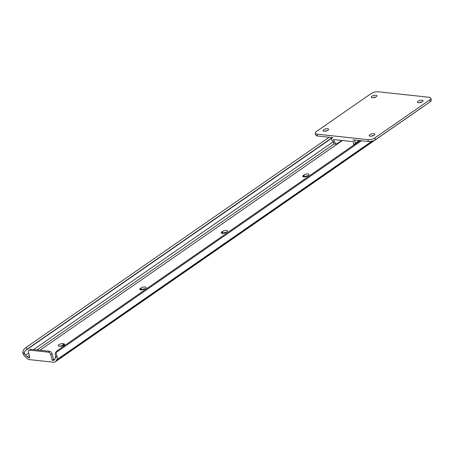<?xml version="1.0" encoding="UTF-8"?>
<svg xmlns="http://www.w3.org/2000/svg" width="454" height="454" viewBox="0 0 454 454"><rect width="100%" height="100%" fill="white"/><g stroke="black" fill="none" stroke-linecap="round" stroke-linejoin="round"><path stroke-width="0.68" d="M222.273 233.401A2.911 1.084 -14.3 0 0 226.257 232.386L226.898 231.943A2.911 1.084 -14.3 0 0 227.539 230.99A2.911 1.084 -14.3 0 0 225.547 230.462A2.911 1.084 -14.3 0 0 222.534 231.472L221.893 231.92A2.911 1.084 -14.3 0 0 221.257 232.874A2.911 1.084 -14.3 0 0 222.273 233.401L221.893 231.92M140.791 289.907A2.911 1.084 -14.3 0 0 144.775 288.892L145.416 288.449A2.911 1.084 -14.3 0 0 146.052 287.495A2.911 1.084 -14.3 0 0 144.066 286.968A2.911 1.084 -14.3 0 0 141.052 287.978L140.411 288.421A2.911 1.084 -14.3 0 0 139.775 289.38A2.911 1.084 -14.3 0 0 140.791 289.907L140.411 288.421M303.754 176.901A2.911 1.084 -14.3 0 0 307.738 175.885L308.385 175.437A2.911 1.084 -14.3 0 0 309.021 174.484A2.911 1.084 -14.3 0 0 307.029 173.956A2.911 1.084 -14.3 0 0 304.015 174.966L303.374 175.414A2.911 1.084 -14.3 0 0 302.739 176.368A2.911 1.084 -14.3 0 0 303.754 176.901L303.374 175.414M360.192 140.615L56.915 350.931A3.882 2.82 32.5 0 0 56.33 351.538A3.882 2.82 32.5 0 0 55.995 352.61L56.841 355.845A5.147 3.377 55.3 0 1 56.79 359.761L55.904 361.151A5.17 3.394 55.3 0 1 55.269 361.815A5.17 3.394 55.3 0 1 53.51 362.218L29.561 359.636A5.17 3.394 55.3 0 1 26.468 357.979L24.805 356.316A5.147 3.377 55.3 0 1 22.7 352.162L24.011 349.166A3.882 0.777 -45 0 1 25.872 347.588L27.302 349.024A3.882 0.777 135 0 0 25.447 350.596C24.232 351.822 24.119 353.144 25.101 354.563A3.076 2.02 -124.7 0 0 25.572 355.119L27.234 356.782A3.104 2.037 -124.7 0 0 29.09 357.775L29.907 357.865L28.483 352.287A2.588 1.697 -124.7 0 1 28.948 350.369A2.588 1.697 -124.7 0 1 29.828 350.17L48.26 352.151L49.548 351.265L31.11 349.279L29.828 350.17M27.302 349.024L332.18 137.596M25.872 347.588L329.15 137.273M226.387 232.3A2.911 1.084 -14.3 0 0 223.01 233.333L222.88 233.424M144.905 288.801A2.911 1.084 -14.3 0 0 141.529 289.839L141.398 289.93M307.869 175.794A2.911 1.084 -14.3 0 0 304.492 176.827L304.362 176.918M63.481 345.522L63.322 345.511A2.911 1.084 -14.3 0 0 59.86 346.215M422.339 107.195A5.17 3.394 55.3 0 1 421.942 107.541L55.269 361.815M49.548 351.265A2.588 1.697 55.3 0 1 52.079 353.797L53.504 359.381L52.216 360.272L53.033 360.357A3.104 2.037 -124.7 0 0 54.094 360.118A3.104 2.037 -124.7 0 0 54.474 359.716L55.36 358.325A3.076 2.02 -124.7 0 0 55.564 357.848L55.235 353.808A3.882 2.82 -147.5 0 1 55.564 352.735L56.33 351.538M62.851 343.65A2.911 1.084 -14.3 0 0 59.718 344.206A2.911 1.084 -14.3 0 0 58.225 345.619A2.911 1.084 -14.3 0 0 59.241 346.152L60.013 346.232A2.911 1.084 -14.3 0 0 63.146 345.681A2.911 1.084 -14.3 0 0 64.638 344.263A2.911 1.084 -14.3 0 0 63.622 343.729L62.851 343.65L63.322 345.511M52.216 360.272L50.797 354.688A2.588 1.697 -124.7 0 0 48.26 352.151M28.948 350.369L30.231 349.478A2.588 1.697 55.3 0 1 31.11 349.279M327.368 130.559A2.911 1.084 -14.3 0 0 324.741 131.229M327.623 128.709A2.911 1.084 -14.3 0 0 324.491 129.265A2.911 1.084 -14.3 0 0 322.998 130.684A2.911 1.084 -14.3 0 0 324.014 131.212A2.911 1.084 -14.3 0 0 327.141 130.661A2.911 1.084 -14.3 0 0 328.639 129.242A2.911 1.084 -14.3 0 0 327.623 128.709M375.645 97.077A2.911 1.084 -14.3 0 0 373.023 97.746M375.901 95.232A2.911 1.084 -14.3 0 0 372.768 95.788A2.911 1.084 -14.3 0 0 371.276 97.201A2.911 1.084 -14.3 0 0 372.291 97.735A2.911 1.084 -14.3 0 0 375.424 97.179A2.911 1.084 -14.3 0 0 376.916 95.766A2.911 1.084 -14.3 0 0 375.901 95.232M373.546 135.536A2.911 1.084 -14.3 0 0 370.924 136.2M373.801 133.686A2.911 1.084 -14.3 0 0 370.668 134.242A2.911 1.084 -14.3 0 0 369.176 135.655A2.911 1.084 -14.3 0 0 370.192 136.189A2.911 1.084 -14.3 0 0 373.324 135.632A2.911 1.084 -14.3 0 0 374.817 134.219A2.911 1.084 -14.3 0 0 373.801 133.686M421.828 102.054A2.911 1.084 -14.3 0 0 419.201 102.723M422.084 100.203A2.911 1.084 -14.3 0 0 418.951 100.76A2.911 1.084 -14.3 0 0 417.459 102.178A2.911 1.084 -14.3 0 0 418.474 102.706A2.911 1.084 -14.3 0 0 421.601 102.156A2.911 1.084 -14.3 0 0 423.094 100.737A2.911 1.084 -14.3 0 0 422.084 100.203M374.998 137.834L429.694 99.903A5.17 1.929 -14.3 0 0 430.823 98.206A5.17 1.929 -14.3 0 0 429.019 97.258L378.182 91.782A5.17 1.929 -14.3 0 0 371.094 93.586L316.398 131.518A5.17 1.929 -14.3 0 0 315.269 133.215A5.17 1.929 -14.3 0 0 317.074 134.163L367.91 139.639A5.17 1.929 -14.3 0 0 374.998 137.834L375.475 139.69A5.17 1.929 165.7 0 1 368.381 141.5L352.979 139.838A2.327 1.527 55.3 0 1 354.835 141.16A2.327 1.527 55.3 0 1 355.232 143.333A3.076 2.02 -124.7 0 0 355.09 144.156M353.836 145.025L353.507 144.083A5.147 3.377 55.3 0 1 353.7 142.085L353.45 141.699L333.429 139.543L333.367 139.894A5.147 3.377 55.3 0 1 334.615 142.045L336.125 144.179L334.371 143.992A3.882 2.548 -83.9 0 1 333.968 143.895L333.032 141.875A3.076 2.02 -124.7 0 0 332.407 140.876A2.327 1.527 55.3 0 1 332.158 137.863A2.327 1.527 55.3 0 1 332.952 137.681L317.545 136.024A5.17 1.929 165.7 0 1 315.74 135.076L315.269 133.215M336.125 144.179L341.97 140.462M375.475 139.69L430.171 101.764L429.694 99.903M430.823 98.206L431.3 100.067A5.17 1.929 165.7 0 1 430.171 101.764M29.09 357.775L29.765 357.309M39.969 350.233L342.395 140.507M27.234 356.782L29.266 355.369M37.12 349.926L334.144 143.952M25.572 355.119L28.659 352.974M33.602 349.546L333.043 141.892M25.447 350.596L331.97 138.033M55.904 361.151L374.3 140.354M56.79 359.761L372.03 141.154M55.995 352.61L361.498 140.757M53.033 360.357L54.883 359.08M25.101 354.563L22.7 352.162M56.841 355.845L55.564 357.848M64.003 345.216L63.622 343.729M304.492 176.827L304.015 174.966M141.529 289.839L141.052 287.978M223.01 233.333L222.534 231.472M52.079 353.797L50.797 354.688M355.232 143.333L359.29 140.519M333.367 139.894L333.821 139.582M317.074 134.163L317.545 136.024M333.032 141.875L334.615 142.045M353.507 144.083L354.971 144.236M368.381 141.5L367.91 139.639M332.158 137.863L332.493 137.63"/></g></svg>

